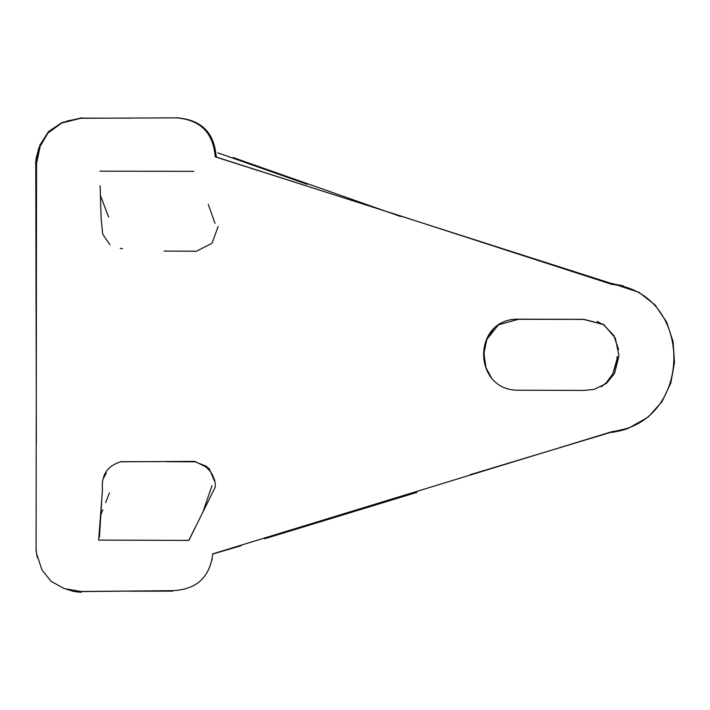 <?xml version="1.0" encoding="UTF-8"?>
<svg xmlns="http://www.w3.org/2000/svg" width="710" height="710" viewBox="0 0 710 710"><rect width="100%" height="100%" fill="white"/><g stroke="black" fill="none" stroke-linecap="round" stroke-linejoin="round"><path stroke-width="1.06" d="M628.217 428.21L612.144 431.928L470.153 474.715M173.018 590.649L81.251 591.59L64.193 588.554L51.093 581.321L41.952 569.89L36.769 554.27L36.095 549.762L36.547 163.433L40.204 146.189L47.969 133.018L61.743 123.034L80.798 118.277L176.666 117.86C200.477 119.919 213.328 132.921 215.21 156.857L400.804 216.026L612.038 284.417C694.575 292.911 694.282 422.45 612.277 431.573L212.796 553.844C209.858 577.212 196.599 589.477 173.018 590.649L80.203 591.51M36.37 442.215L35.757 163.522L39.813 145.257L48.502 131.625L61.832 122.635L79.804 118.286M80.754 118.197L98.184 118.117M156.102 117.913L175.814 117.869M177.109 117.869C201.445 119.724 214.464 132.779 216.168 157.034L611.913 283.636L623.371 285.855M629.158 427.873L648.115 417.125L661.995 401.691L670.79 383.027L674.5 362.588L673.133 341.812L666.681 322.154L655.153 305.06L638.547 291.988M100.101 185.692L101.202 219.701L102.764 234.318L109.997 244.764M101.832 498.668L99.444 537.088M188.78 540.416L195.436 527.006M194.646 461.615L206.867 466.461M120.496 461.678L159.608 461.642M618.632 349.604L613.724 335.351L603.314 324.497L583.7 319.447L573.733 319.34M521.06 319.189L518.779 319.198L498.384 324.878L486.811 339.46L483.892 353.589L486.066 367.904L491.879 378.563M188.878 540.416L98.628 540.088L102.462 490.051C101.113 475.274 107.228 465.858 120.815 461.793L194.744 461.376L209.148 468.502L215.139 482.658L215.325 486.909L188.878 540.416M518.602 390.234L584.25 390.393L594.075 389.408L606.367 383.471L614.514 373.567L618.978 355.958L615.322 338.084L603.571 324.399L583.771 319.331L518.398 319.172C471.786 318.355 472.292 390.846 518.602 390.234M218.165 226.401L212.059 243.264L196.448 251.207L194.753 251.464M99.879 171.163L193.91 171.341M241.205 545.697L212.663 554.04M417.001 492.349L264.537 538.792M212.112 559.169L211.402 561.335M36.352 253.603L36.325 163.69M216.461 156.892L214.313 146.943L211.988 141.574M184.183 118.952L176.843 117.638M215.032 223.366L208.252 204.347M122.581 248.846L120.23 248.26M191.496 251.145L194.646 251.162M164.054 251.091L194.567 251.216M108.603 217.074L100.27 195.028M188.745 540.337L182.772 540.363M204.595 465.627L209.876 470.89L212.352 474.608L214.89 480.768M485.267 365.792L484.61 362.97M494.222 327.949L487.468 337.694L484.184 349.08L484.238 360.831L485.48 366.537M109.438 492.838L105.63 502.618M100.554 515.584L102.843 509.753M103.065 478.966L106.358 473.055M602.826 324.585L597.279 321.319M601.255 386.781L606.118 382.93L612.703 374.01L616.928 359.429L617.114 356.544C618.126 355.95 616.795 361.461 613.12 373.07M612.064 432.425C620.948 430.784 626.602 429.284 629.016 427.917M637.092 291.712L611.913 283.379M75.162 591.634L80.336 592.238M37.293 556.889L35.953 549.788M36.574 554.253L37.603 558.193M66.784 589.362L73.458 591.368L81.046 592.362M203.024 511.626L211.997 485.675M209.521 492.971L211.917 485.871M583.718 319.367L518.593 319.305M518.504 319.305L531.71 319.287M81.969 117.842L80.798 117.842M129.983 118.153L80.771 118.126M232.969 157.478L400.822 216.568M307.181 184.316L217.846 152.845M130.241 591.208L172.628 591.155M165.652 461.678L194.664 461.828M35.678 163.477L36.148 158.188L38.73 148.665L42.112 141.787M67.077 121.002L80.745 118.242M35.5 163.398L38.704 148.337L42.662 140.713"/></g></svg>
